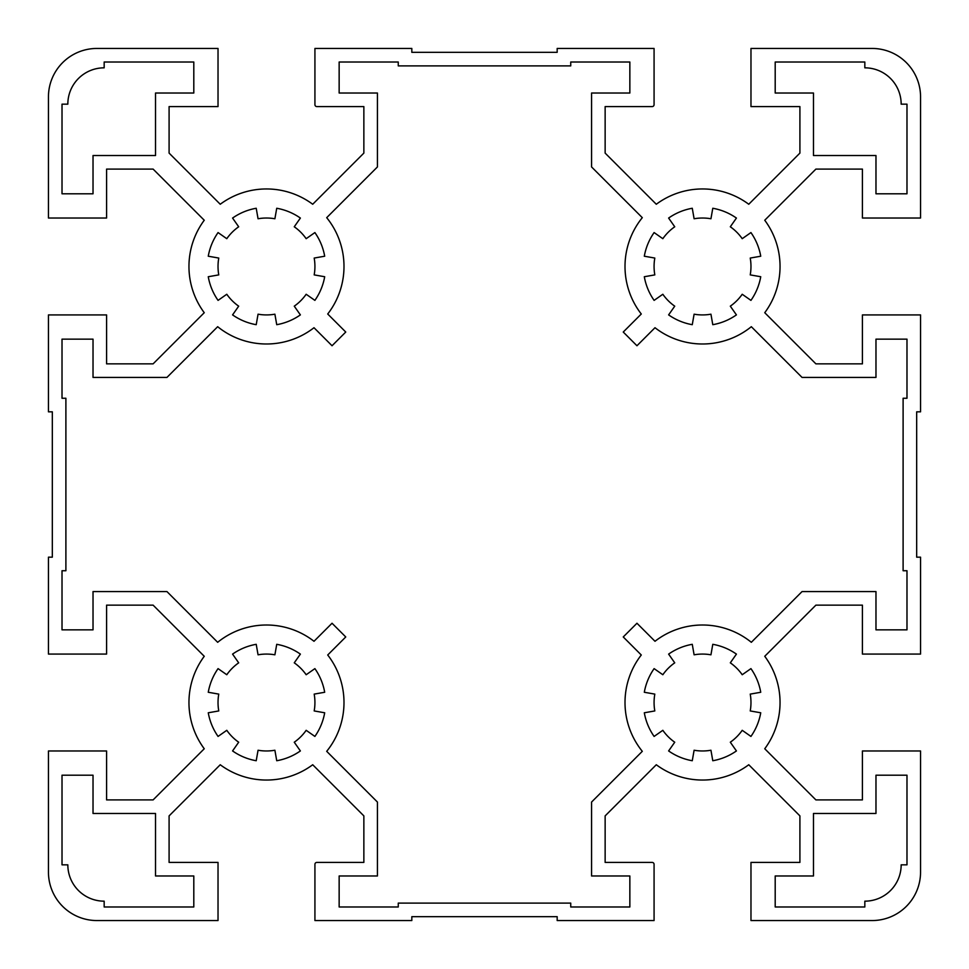 <?xml version="1.0" encoding="UTF-8"?>
<svg xmlns="http://www.w3.org/2000/svg" width="969" height="969" viewBox="0 0 969 969"><rect width="100%" height="100%" fill="white"/><g stroke="black" fill="none" stroke-linecap="round" stroke-linejoin="round"><path stroke-width="1.45" d="M862.41 363.859L815.898 363.859L764.747 312.708A77.52 77.52 0 0 0 764.747 220.242L815.898 169.09L862.41 169.09L862.41 218.025L920.55 218.025L920.55 96.9A48.45 48.45 0 0 0 872.1 48.45L750.975 48.45L750.975 106.59L799.909 106.59L799.909 153.102L748.758 204.253A77.52 77.52 0 0 0 656.292 204.253L605.14 153.102L605.14 106.59L652.137 106.59A1.938 1.938 0 0 0 654.075 104.652L654.075 48.45L557.175 48.45L557.175 52.326L411.825 52.326L411.825 48.45L314.925 48.45L314.925 104.652A1.938 1.938 0 0 0 316.863 106.59L363.859 106.59L363.859 153.102L312.708 204.253A77.52 77.52 0 0 0 220.242 204.253L169.09 153.102L169.09 106.59L218.025 106.59L218.025 48.45L96.9 48.45A48.45 48.45 0 0 0 48.45 96.9L48.45 218.025L106.59 218.025L106.59 169.09L153.102 169.09L204.253 220.242A77.52 77.52 0 0 0 204.253 312.708L153.102 363.859L106.59 363.859L106.59 314.925L48.45 314.925L48.45 411.825L52.326 411.825L52.326 557.175L48.45 557.175L48.45 654.075L106.59 654.075L106.59 605.14L153.102 605.14L204.253 656.292A77.52 77.52 0 0 0 204.253 748.758L153.102 799.909L106.59 799.909L106.59 750.975L48.45 750.975L48.45 872.1A48.45 48.45 0 0 0 96.9 920.55L218.025 920.55L218.025 862.41L169.09 862.41L169.09 815.898L220.242 764.747A77.52 77.52 0 0 0 312.708 764.747L363.859 815.898L363.859 862.41L316.863 862.41A1.938 1.938 0 0 0 314.925 864.348L314.925 920.55L411.825 920.55L411.825 916.674L557.175 916.674L557.175 920.55L654.075 920.55L654.075 864.348A1.938 1.938 0 0 0 652.137 862.41L605.14 862.41L605.14 815.898L656.292 764.747A77.52 77.52 0 0 0 748.758 764.747L799.909 815.898L799.909 862.41L750.975 862.41L750.975 920.55L872.1 920.55A48.45 48.45 0 0 0 920.55 872.1L920.55 750.975L862.41 750.975L862.41 799.909L815.898 799.909L764.747 748.758A77.52 77.52 0 0 0 764.747 656.292L815.898 605.14L862.41 605.14L862.41 654.075L920.55 654.075L920.55 557.175L916.674 557.175L916.674 411.825L920.55 411.825L920.55 314.925L862.41 314.925L862.41 363.859M93.024 155.524L155.524 155.524L155.524 93.024L193.8 93.024L193.8 62.016L104.167 62.016L104.167 67.83A36.337 36.337 0 0 0 67.83 104.167L62.016 104.167L62.016 193.8L93.024 193.8L93.024 155.524M258.057 218.764L256.216 208.262A59.109 59.109 0 0 0 232.572 218.061L238.689 226.782A48.45 48.45 0 0 0 226.782 238.689L218.061 232.572A59.109 59.109 0 0 0 208.262 256.216L218.764 258.057A48.45 48.45 0 0 0 218.764 274.893L208.262 276.734A59.109 59.109 0 0 0 218.061 300.378L226.782 294.261A48.45 48.45 0 0 0 238.689 306.168L232.572 314.889A59.109 59.109 0 0 0 256.216 324.688L258.057 314.186A48.45 48.45 0 0 0 274.893 314.186L276.734 324.688A59.109 59.109 0 0 0 300.378 314.889L294.261 306.168A48.45 48.45 0 0 0 306.168 294.261L314.889 300.378A59.109 59.109 0 0 0 324.688 276.734L314.186 274.893A48.45 48.45 0 0 0 314.186 258.057L324.688 256.216A59.109 59.109 0 0 0 314.889 232.572L306.168 238.689A48.45 48.45 0 0 0 294.261 226.782L300.378 218.061A59.109 59.109 0 0 0 276.734 208.262L274.893 218.764A48.45 48.45 0 0 0 258.057 218.764M775.2 93.024L813.476 93.024L813.476 155.524L875.976 155.524L875.976 193.8L906.984 193.8L906.984 104.167L901.17 104.167A36.337 36.337 0 0 0 864.832 67.83L864.832 62.016L775.2 62.016L775.2 93.024M750.236 258.057L760.738 256.216A59.109 59.109 0 0 0 750.939 232.572L742.218 238.689A48.45 48.45 0 0 0 730.311 226.782L736.428 218.061A59.109 59.109 0 0 0 712.784 208.262L710.943 218.764A48.45 48.45 0 0 0 694.107 218.764L692.266 208.262A59.109 59.109 0 0 0 668.622 218.061L674.739 226.782A48.45 48.45 0 0 0 662.832 238.689L654.111 232.572A59.109 59.109 0 0 0 644.312 256.216L654.814 258.057A48.45 48.45 0 0 0 654.814 274.893L644.312 276.734A59.109 59.109 0 0 0 654.111 300.378L662.832 294.261A48.45 48.45 0 0 0 674.739 306.168L668.622 314.889A59.109 59.109 0 0 0 692.266 324.688L694.107 314.186A48.45 48.45 0 0 0 710.943 314.186L712.784 324.688A59.109 59.109 0 0 0 736.428 314.889L730.311 306.168A48.45 48.45 0 0 0 742.218 294.261L750.939 300.378A59.109 59.109 0 0 0 760.738 276.734L750.236 274.893A48.45 48.45 0 0 0 750.236 258.057M875.976 775.2L875.976 813.476L813.476 813.476L813.476 875.976L775.2 875.976L775.2 906.984L864.832 906.984L864.832 901.17A36.337 36.337 0 0 0 901.17 864.832L906.984 864.832L906.984 775.2L875.976 775.2M654.814 710.943L644.312 712.784A59.109 59.109 0 0 0 654.111 736.428L662.832 730.311A48.45 48.45 0 0 0 674.739 742.218L668.622 750.939A59.109 59.109 0 0 0 692.266 760.738L694.107 750.236A48.45 48.45 0 0 0 710.943 750.236L712.784 760.738A59.109 59.109 0 0 0 736.428 750.939L730.311 742.218A48.45 48.45 0 0 0 742.218 730.311L750.939 736.428A59.109 59.109 0 0 0 760.738 712.784L750.236 710.943A48.45 48.45 0 0 0 750.236 694.107L760.738 692.266A59.109 59.109 0 0 0 750.939 668.622L742.218 674.739A48.45 48.45 0 0 0 730.311 662.832L736.428 654.111A59.109 59.109 0 0 0 712.784 644.312L710.943 654.814A48.45 48.45 0 0 0 694.107 654.814L692.266 644.312A59.109 59.109 0 0 0 668.622 654.111L674.739 662.832A48.45 48.45 0 0 0 662.832 674.739L654.111 668.622A59.109 59.109 0 0 0 644.312 692.266L654.814 694.107A48.45 48.45 0 0 0 654.814 710.943M326.698 751.326L377.425 802.053L377.425 875.976L339.15 875.976L339.15 906.984L398.259 906.984L398.259 903.108L570.741 903.108L570.741 906.984L629.85 906.984L629.85 875.976L591.574 875.976L591.574 802.053L642.302 751.326A77.52 77.52 0 0 1 641.284 654.996L623.249 636.96L636.96 623.249L654.996 641.284A77.52 77.52 0 0 1 751.326 642.302L802.053 591.574L875.976 591.574L875.976 629.85L906.984 629.85L906.984 570.741L903.108 570.741L903.108 398.259L906.984 398.259L906.984 339.15L875.976 339.15L875.976 377.425L802.053 377.425L751.326 326.698A77.52 77.52 0 0 1 654.996 327.716L636.96 345.751L623.249 332.04L641.284 314.004A77.52 77.52 0 0 1 642.302 217.674L591.574 166.947L591.574 93.024L629.85 93.024L629.85 62.016L570.741 62.016L570.741 65.892L398.259 65.892L398.259 62.016L339.15 62.016L339.15 93.024L377.425 93.024L377.425 166.947L326.698 217.674A77.52 77.52 0 0 1 327.716 314.004L345.751 332.04L332.04 345.751L314.004 327.716A77.52 77.52 0 0 1 217.674 326.698L166.947 377.425L93.024 377.425L93.024 339.15L62.016 339.15L62.016 398.259L65.892 398.259L65.892 570.741L62.016 570.741L62.016 629.85L93.024 629.85L93.024 591.574L166.947 591.574L217.674 642.302A77.52 77.52 0 0 1 314.004 641.284L332.04 623.249L345.751 636.96L327.716 654.996A77.52 77.52 0 0 1 326.698 751.326M218.764 710.943L208.262 712.784A59.109 59.109 0 0 0 218.061 736.428L226.782 730.311A48.45 48.45 0 0 0 238.689 742.218L232.572 750.939A59.109 59.109 0 0 0 256.216 760.738L258.057 750.236A48.45 48.45 0 0 0 274.893 750.236L276.734 760.738A59.109 59.109 0 0 0 300.378 750.939L294.261 742.218A48.45 48.45 0 0 0 306.168 730.311L314.889 736.428A59.109 59.109 0 0 0 324.688 712.784L314.186 710.943A48.45 48.45 0 0 0 314.186 694.107L324.688 692.266A59.109 59.109 0 0 0 314.889 668.622L306.168 674.739A48.45 48.45 0 0 0 294.261 662.832L300.378 654.111A59.109 59.109 0 0 0 276.734 644.312L274.893 654.814A48.45 48.45 0 0 0 258.057 654.814L256.216 644.312A59.109 59.109 0 0 0 232.572 654.111L238.689 662.832A48.45 48.45 0 0 0 226.782 674.739L218.061 668.622A59.109 59.109 0 0 0 208.262 692.266L218.764 694.107A48.45 48.45 0 0 0 218.764 710.943M193.8 906.984L193.8 875.976L155.524 875.976L155.524 813.476L93.024 813.476L93.024 775.2L62.016 775.2L62.016 864.832L67.83 864.832A36.337 36.337 0 0 0 104.167 901.17L104.167 906.984L193.8 906.984"/></g></svg>
